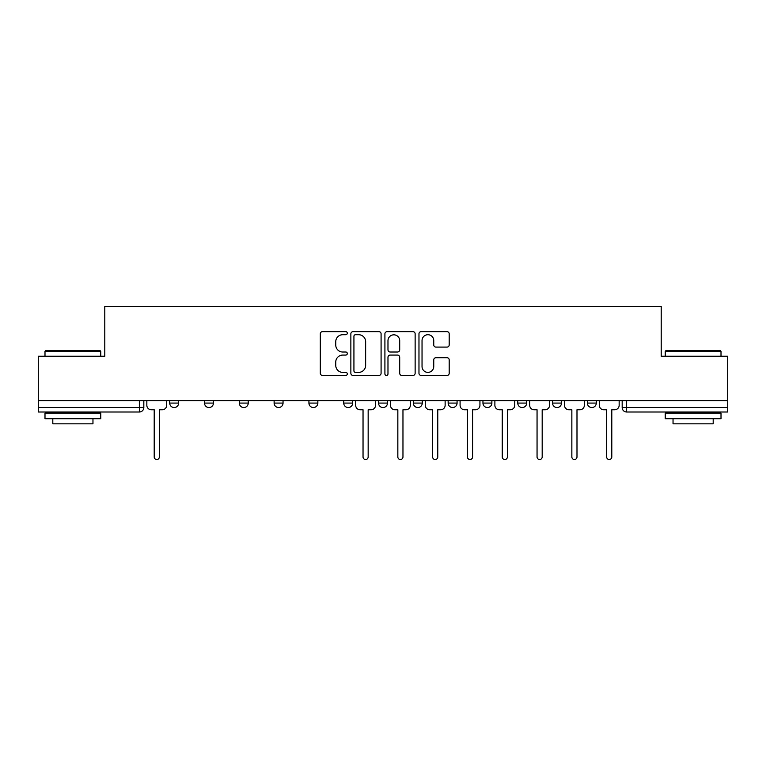 <?xml version="1.0" encoding="UTF-8"?>
<svg xmlns="http://www.w3.org/2000/svg" width="766" height="766" viewBox="0 0 766 766"><rect width="100%" height="100%" fill="white"/><g stroke="black" fill="none" stroke-linecap="round" stroke-linejoin="round"><path stroke-width="1.15" d="M347.304 333.181A1.532 1.532 0 0 0 345.772 331.649L322.505 331.649A2.193 2.193 0 0 0 320.312 333.842L320.312 373.262A2.193 2.193 0 0 0 322.505 375.445L345.772 375.445A1.532 1.532 0 0 0 347.304 373.913A1.532 1.532 0 0 0 345.772 372.381L342.756 372.381A7.009 7.009 0 0 1 335.747 365.372L335.747 362.088A7.009 7.009 0 0 1 342.756 355.079L345.772 355.079A1.532 1.532 0 0 0 347.304 353.547A1.532 1.532 0 0 0 345.772 352.015L342.756 352.015A7.009 7.009 0 0 1 335.747 345.006L335.747 341.722A7.009 7.009 0 0 1 342.756 334.713L345.772 334.713A1.532 1.532 0 0 0 347.304 333.181M552.564 400.628L552.564 403.079L561.488 403.079A4.462 4.462 0 0 1 557.026 407.541A4.462 4.462 0 0 1 552.564 403.079L552.564 400.628M448.148 400.628L448.148 403.079L457.072 403.079A4.462 4.462 0 0 1 452.61 407.541A4.462 4.462 0 0 1 448.148 403.079L448.148 400.628M378.538 400.628L378.538 403.079L387.462 403.079A4.462 4.462 0 0 1 383 407.541A4.462 4.462 0 0 1 378.538 403.079L378.538 400.628M343.733 400.628L343.733 403.079L352.657 403.079A4.462 4.462 0 0 1 348.195 407.541A4.462 4.462 0 0 1 343.733 403.079L343.733 400.628M274.123 403.079L274.123 400.628L274.123 403.079A4.462 4.462 0 0 0 278.585 407.541A4.462 4.462 0 0 1 274.123 403.079L283.047 403.079A4.462 4.462 0 0 1 278.585 407.541M204.512 403.079L204.512 400.628L204.512 403.079A4.462 4.462 0 0 0 208.974 407.541A4.462 4.462 0 0 1 204.512 403.079L213.436 403.079A4.462 4.462 0 0 1 208.974 407.541A4.462 4.462 0 0 0 213.436 403.079L213.436 400.628L213.436 403.079M446.999 347.094A2.193 2.193 0 0 0 449.192 344.901L449.192 333.842A2.193 2.193 0 0 0 446.999 331.649L421.156 331.649A2.193 2.193 0 0 0 418.973 333.842L418.973 373.262A2.193 2.193 0 0 0 421.156 375.445L446.999 375.445A2.193 2.193 0 0 0 449.192 373.262L449.192 359.905A2.193 2.193 0 0 0 446.999 357.712L435.94 357.712A2.193 2.193 0 0 0 433.748 359.905L433.748 366.521A5.86 5.86 0 0 1 427.897 372.381A5.86 5.86 0 0 1 422.037 366.521L422.037 340.573A5.86 5.86 0 0 1 427.897 334.713A5.86 5.86 0 0 1 433.748 340.573L433.748 344.901A2.193 2.193 0 0 0 435.94 347.094L446.999 347.094M38.3 400.628L38.3 356.228L104.789 356.228L104.789 306.477L661.211 306.477L661.211 356.228L727.7 356.228L727.7 400.628L38.3 400.628L38.3 407.541L143.826 407.541L143.826 400.628L143.826 407.541A4.462 4.462 0 0 1 139.364 412.003L38.3 412.003L38.3 407.541M381.085 333.842A2.193 2.193 0 0 0 378.892 331.649L353.049 331.649A2.193 2.193 0 0 0 350.866 333.842L350.866 373.262A2.193 2.193 0 0 0 353.049 375.445L378.892 375.445A2.193 2.193 0 0 0 381.085 373.262L381.085 333.842M387.108 331.649L412.951 331.649A2.193 2.193 0 0 1 415.134 333.842L415.134 373.262A2.193 2.193 0 0 1 412.951 375.445L401.891 375.445A2.193 2.193 0 0 1 399.699 373.262L399.699 357.272A2.193 2.193 0 0 0 397.506 355.079L390.172 355.079A2.193 2.193 0 0 0 387.979 357.272L387.979 373.913A1.532 1.532 0 0 1 386.447 375.445A1.532 1.532 0 0 1 384.915 373.913L384.915 333.842A2.193 2.193 0 0 1 387.108 331.649M622.174 400.628L622.174 407.541L727.7 407.541L727.7 412.003L626.636 412.003A4.462 4.462 0 0 1 622.174 407.541M727.7 400.628L727.7 407.541M596.293 400.628L596.293 403.079A4.462 4.462 0 0 1 591.831 407.541A4.462 4.462 0 0 1 587.369 403.079A4.462 4.462 0 0 0 591.831 407.541M587.369 400.628L587.369 403.079L596.293 403.079M561.488 400.628L561.488 403.079A4.462 4.462 0 0 1 557.026 407.541M526.682 400.628L526.682 403.079A4.462 4.462 0 0 1 522.221 407.541A4.462 4.462 0 0 1 517.759 403.079L526.682 403.079M517.759 400.628L517.759 403.079M491.877 400.628L491.877 403.079A4.462 4.462 0 0 1 487.415 407.541A4.462 4.462 0 0 1 482.953 403.079L491.877 403.079L491.877 400.628M482.953 400.628L482.953 403.079M457.072 400.628L457.072 403.079M422.267 400.628L422.267 403.079A4.462 4.462 0 0 1 417.805 407.541A4.462 4.462 0 0 1 413.343 403.079L422.267 403.079L422.267 400.628M413.343 400.628L413.343 403.079M387.462 403.079L387.462 400.628L387.462 403.079A4.462 4.462 0 0 1 383 407.541M352.657 403.079L352.657 400.628L352.657 403.079A4.462 4.462 0 0 1 348.195 407.541M317.852 400.628L317.852 403.079A4.462 4.462 0 0 1 313.39 407.541A4.462 4.462 0 0 1 308.928 403.079A4.462 4.462 0 0 0 313.39 407.541A4.462 4.462 0 0 0 317.852 403.079L317.852 400.628M308.928 400.628L308.928 403.079L317.852 403.079M283.047 400.628L283.047 403.079M248.241 400.628L248.241 403.079A4.462 4.462 0 0 1 243.78 407.541A4.462 4.462 0 0 1 239.318 403.079L248.241 403.079M239.318 400.628L239.318 403.079M178.631 400.628L178.631 403.079A4.462 4.462 0 0 1 174.169 407.541A4.462 4.462 0 0 1 169.707 403.079A4.462 4.462 0 0 0 174.169 407.541A4.462 4.462 0 0 0 178.631 403.079L178.631 400.628M169.707 400.628L169.707 403.079L178.631 403.079M355.462 334.713A1.532 1.532 0 0 0 353.93 336.245L353.93 370.849A1.532 1.532 0 0 0 355.462 372.381L358.641 372.381A7.009 7.009 0 0 0 365.641 365.372L365.641 341.722A7.009 7.009 0 0 0 358.641 334.713L355.462 334.713M399.699 340.688A5.86 5.86 0 0 0 393.839 334.828A5.86 5.86 0 0 0 387.979 340.688L387.979 349.823A2.193 2.193 0 0 0 390.172 352.015L397.506 352.015A2.193 2.193 0 0 0 399.699 349.823L399.699 340.688M146.842 400.628L146.842 405.31A4.462 4.462 0 0 0 151.304 409.772L154.205 409.772L154.205 456.957A2.566 2.566 0 0 0 156.771 459.523A2.566 2.566 0 0 0 159.338 456.957L159.338 409.772L162.239 409.772A4.462 4.462 0 0 0 166.701 405.31L166.701 400.628M44.993 351.316L45.663 350.646L100.097 350.646L100.767 351.316L44.993 351.316L44.993 356.228M100.767 418.696L44.993 418.696L44.993 413.123L100.767 413.123L100.767 418.696M92.964 418.696L92.964 423.828L52.806 423.828L52.806 418.696M665.233 351.316L665.903 350.646L720.337 350.646L721.007 351.316L665.233 351.316L665.233 356.228M721.007 418.696L665.233 418.696L665.233 413.123L721.007 413.123L721.007 418.696M713.194 418.696L713.194 423.828L673.036 423.828L673.036 418.696M355.673 400.628L355.673 405.31A4.462 4.462 0 0 0 360.135 409.772L363.036 409.772L363.036 456.957A2.566 2.566 0 0 0 365.602 459.523A2.566 2.566 0 0 0 368.159 456.957L368.159 409.772L371.06 409.772A4.462 4.462 0 0 0 375.522 405.31L375.522 400.628M390.478 400.628L390.478 405.31A4.462 4.462 0 0 0 394.94 409.772L397.841 409.772L397.841 456.957A2.566 2.566 0 0 0 400.398 459.523A2.566 2.566 0 0 0 402.964 456.957L402.964 409.772L405.865 409.772A4.462 4.462 0 0 0 410.327 405.31L410.327 400.628M425.283 400.628L425.283 405.31A4.462 4.462 0 0 0 429.745 409.772L432.637 409.772L432.637 456.957A2.566 2.566 0 0 0 435.203 459.523A2.566 2.566 0 0 0 437.769 456.957L437.769 409.772L440.67 409.772A4.462 4.462 0 0 0 445.132 405.31L445.132 400.628M460.079 400.628L460.079 405.31A4.462 4.462 0 0 0 464.55 409.772L467.442 409.772L467.442 456.957A2.566 2.566 0 0 0 470.008 459.523A2.566 2.566 0 0 0 472.574 456.957L472.574 409.772L475.475 409.772A4.462 4.462 0 0 0 479.937 405.31L479.937 400.628M494.884 400.628L494.884 405.31A4.462 4.462 0 0 0 499.346 409.772L502.247 409.772L502.247 456.957A2.566 2.566 0 0 0 504.813 459.523A2.566 2.566 0 0 0 507.379 456.957L507.379 409.772L510.28 409.772A4.462 4.462 0 0 0 514.742 405.31L514.742 400.628M529.689 400.628L529.689 405.31A4.462 4.462 0 0 0 534.151 409.772L537.052 409.772L537.052 456.957A2.566 2.566 0 0 0 539.618 459.523A2.566 2.566 0 0 0 542.184 456.957L542.184 409.772L545.086 409.772A4.462 4.462 0 0 0 549.548 405.31L549.548 400.628M564.494 400.628L564.494 405.31A4.462 4.462 0 0 0 568.956 409.772L571.857 409.772L571.857 456.957A2.566 2.566 0 0 0 574.423 459.523A2.566 2.566 0 0 0 576.99 456.957L576.99 409.772L579.891 409.772A4.462 4.462 0 0 0 584.353 405.31L584.353 400.628M599.299 400.628L599.299 405.31A4.462 4.462 0 0 0 603.761 409.772L606.662 409.772L606.662 456.957A2.566 2.566 0 0 0 609.229 459.523A2.566 2.566 0 0 0 611.795 456.957L611.795 409.772L614.696 409.772A4.462 4.462 0 0 0 619.158 405.31L619.158 400.628M139.364 400.628L139.364 412.003M626.636 400.628L626.636 412.003M100.767 356.228L100.767 351.316M88.052 413.123L88.052 412.003M57.709 413.123L57.709 412.003M721.007 356.228L721.007 351.316M708.291 413.123L708.291 412.003M677.948 413.123L677.948 412.003"/></g></svg>
